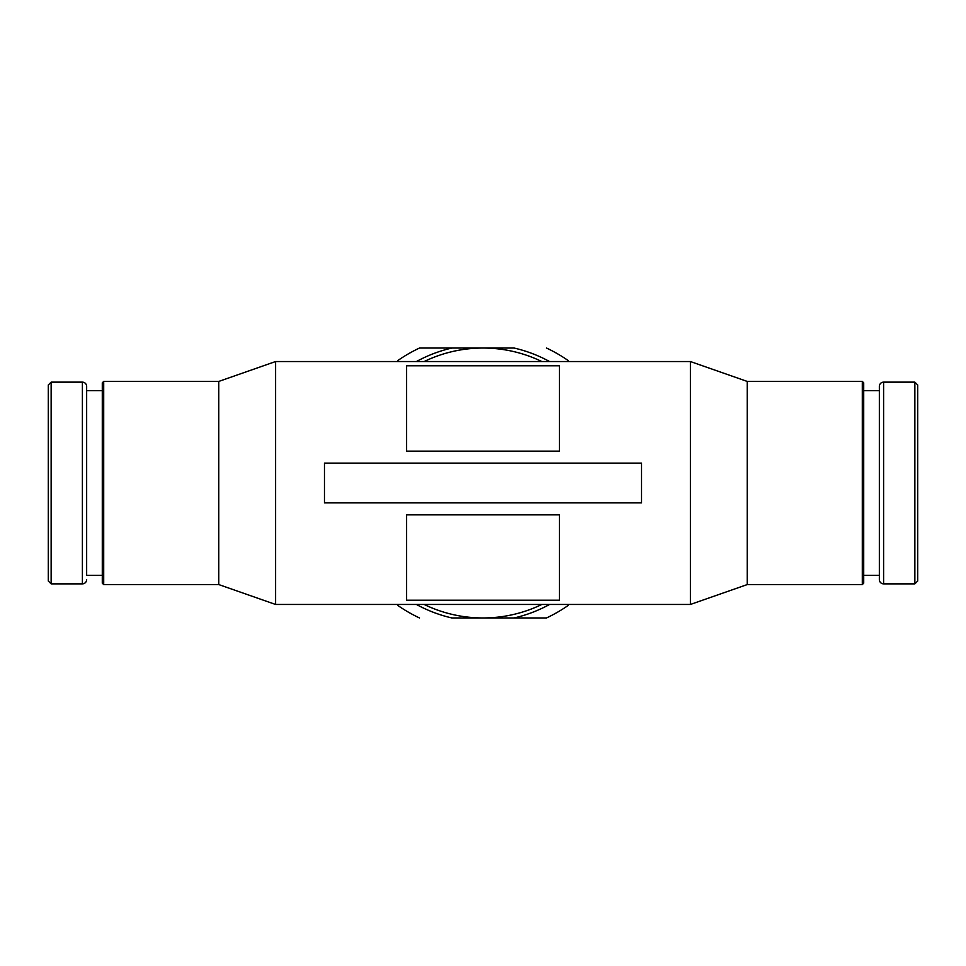 <?xml version="1.0" encoding="UTF-8"?>
<svg xmlns="http://www.w3.org/2000/svg" width="966" height="966" viewBox="0 0 966 966"><rect width="100%" height="100%" fill="white"/><g stroke="black" fill="none" stroke-linecap="round" stroke-linejoin="round"><path stroke-width="1.45" d="M862.3 483L862.3 584.575L863.713 583.15L863.713 382.85L862.3 381.425L862.3 483M103.7 381.425L103.7 584.575L102.287 583.15L102.287 382.85L103.7 381.425L218.775 381.425L275.6 361.538L690.4 361.538L747.225 381.425L747.225 584.575L862.3 584.575M690.4 361.538L690.4 604.462L747.225 584.575M406.589 514.866L559.411 514.866L559.411 600.212L406.589 600.212L406.589 514.866M275.6 361.538L275.6 604.462L690.4 604.462M641.533 483L641.533 502.888L324.467 502.888L324.467 463.112L641.533 463.112L641.533 483M218.775 381.425L218.775 584.575L275.6 604.462M51.138 382.138L51.138 583.862L48.3 581.025L48.3 384.975L51.138 382.138L82.4 382.138A4.262 4.262 0 0 1 86.65 386.4L86.65 575.338L102.287 575.338M102.287 390.662L86.65 390.662L86.65 554.025M86.65 579.6A4.262 4.262 0 0 1 82.4 583.862L82.4 382.138M914.862 483L914.862 583.862L917.7 581.025L917.7 384.975L914.862 382.138L914.862 483M879.35 411.975L879.35 386.4A4.262 4.262 0 0 1 883.6 382.138L883.6 583.862A4.262 4.262 0 0 1 879.35 579.6L879.35 483L879.35 575.338L863.713 575.338M879.35 386.4L879.35 483L879.35 390.662L863.713 390.662M406.589 451.134L406.589 365.788L559.411 365.788L559.411 451.134L406.589 451.134M568.708 604.462L568.105 605.501L568.708 604.462M568.105 605.501A149.162 149.162 0 0 1 546.527 617.95L451.834 617.95A138.512 138.512 0 0 1 416.431 604.462M419.473 617.95A149.162 149.162 0 0 1 397.895 605.501L397.292 604.462M397.292 361.538L397.895 360.499L397.292 361.538M397.895 360.499A149.162 149.162 0 0 1 419.473 348.05L514.166 348.05A138.512 138.512 0 0 1 549.569 361.538M546.527 348.05A149.162 149.162 0 0 1 568.105 360.499L568.708 361.538M541.829 361.538A134.95 134.95 0 0 0 424.171 361.538M424.171 604.462A134.95 134.95 0 0 0 541.829 604.462M451.834 348.05A138.512 138.512 0 0 0 416.431 361.538M514.166 617.95A138.512 138.512 0 0 0 549.569 604.462M103.7 584.575L218.775 584.575M51.138 583.862L82.4 583.862M883.6 583.862L914.862 583.862M883.6 382.138L914.862 382.138M747.225 381.425L862.3 381.425"/></g></svg>
